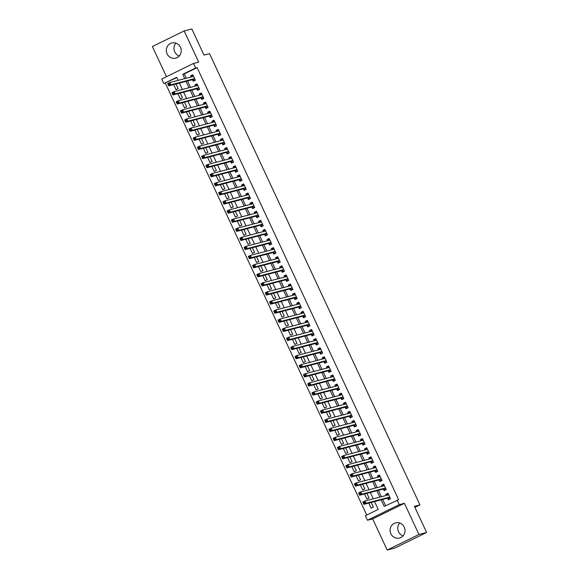 <?xml version="1.0" encoding="UTF-8"?>
<svg xmlns="http://www.w3.org/2000/svg" width="579" height="579" viewBox="0 0 579 579"><rect width="100%" height="100%" fill="white"/><g stroke="black" fill="none" stroke-linecap="round" stroke-linejoin="round"><path stroke-width="0.87" d="M179.287 55.989A7.845 7.447 75.4 0 1 174.742 51.849A7.845 7.447 75.4 0 1 175.936 43.128M167.085 53.84A7.845 7.447 -104.6 0 0 175.763 58.146A7.845 7.447 -104.6 0 0 180.482 47.275A7.845 7.447 -104.6 0 0 171.811 42.969A7.845 7.447 -104.6 0 0 167.085 53.84M403.064 535.872A7.845 7.447 75.4 0 1 398.518 531.725A7.845 7.447 75.4 0 1 399.713 523.011M390.861 533.722A7.845 7.447 -104.6 0 0 399.532 538.029A7.845 7.447 -104.6 0 0 404.258 527.151A7.845 7.447 -104.6 0 0 395.58 522.844A7.845 7.447 -104.6 0 0 390.861 533.722M176.841 77.557L163.828 83.586L161.707 79.034L193.48 63.458L195.601 68.011L182.718 74.322L184.737 78.643M414.897 507.356L419.934 504.888L209.526 53.666L204.011 55.106L191.815 28.95L184.158 30.948L152.386 46.523L166.463 76.703M419.934 504.888L414.419 506.328L426.614 532.477L394.842 548.052L387.185 550.05L418.957 534.475L404.431 503.317L399.221 504.671L367.448 520.246L365.327 515.701L378.21 509.39L374.555 501.544M404.431 503.317L372.659 518.893L387.185 550.05M372.659 518.893L367.448 520.246M165.362 83.181L366.724 515.013M426.614 532.477L418.957 534.475M192.474 79.67L193.212 81.263L195.362 80.213L192.814 74.756L190.672 75.806L191.208 76.956M199.502 89.094L198.503 89.579L199.596 89.296L197.055 83.854L194.913 84.903L195.449 86.054M203.743 98.184L202.744 98.676L203.837 98.394L201.304 92.951L199.154 94.001L199.69 95.151M205.198 106.963L205.943 108.555L208.085 107.506L205.545 102.049L203.395 103.098L203.931 104.249M209.439 116.061L210.184 117.653L212.334 116.603L209.786 111.146L207.637 112.196L208.172 113.346M213.68 125.158L214.425 126.75L216.575 125.701L214.027 120.244L211.878 121.293L212.421 122.444M220.715 134.574L219.709 135.066L220.809 134.784L218.269 129.341L216.119 130.391L216.662 131.542M224.956 143.672L223.95 144.164L225.05 143.882L222.51 138.439L220.367 139.488L220.903 140.639M226.411 152.451L227.149 154.043L229.298 152.994L226.751 147.529L224.609 148.586L225.144 149.737M230.652 161.548L231.397 163.14L233.54 162.091L230.992 156.627L228.85 157.683L229.385 158.834M234.893 170.646L235.639 172.238L237.781 171.189L235.24 165.724L233.091 166.781L233.627 167.932M239.134 179.743L239.88 181.336L242.022 180.279L239.482 174.822L237.332 175.878L237.868 177.029M246.162 189.159L245.163 189.651L246.263 189.362L243.723 183.919L241.573 184.976L242.109 186.127M247.617 197.938L248.362 199.531L250.512 198.474L247.964 193.017L245.814 194.074L246.357 195.224M254.651 207.354L253.645 207.847L254.746 207.557L252.205 202.114L250.056 203.171L250.598 204.322M258.893 216.452L257.887 216.944L258.987 216.655L256.446 211.212L254.304 212.269L254.84 213.419M260.347 225.231L261.086 226.823L263.235 225.767L260.688 220.309L258.545 221.359L259.081 222.517M267.375 234.647L266.376 235.139L267.469 234.85L264.929 229.407L262.786 230.456L263.322 231.614M268.83 243.426L269.575 245.018L271.717 243.962L269.177 238.505L267.028 239.554L267.563 240.712M275.857 252.842L274.859 253.327L275.951 253.045L273.418 247.602L271.269 248.652L271.804 249.81M280.098 261.94L279.1 262.425L280.2 262.142L277.659 256.7L275.51 257.749L276.045 258.907M281.553 270.711L282.299 272.304L284.448 271.254L281.901 265.797L279.751 266.847L280.294 267.997M285.802 279.809L286.54 281.401L288.689 280.352L286.142 274.895L283.992 275.944L284.535 277.095M290.043 288.907L290.781 290.499L292.931 289.449L290.383 283.992L288.241 285.042L288.776 286.192M297.07 298.323L296.072 298.815L297.165 298.532L294.624 293.09L292.482 294.139L293.017 295.29M301.312 307.42L300.313 307.912L301.406 307.63L298.865 302.187L296.723 303.237L297.259 304.388M302.766 316.199L303.512 317.791L305.654 316.742L303.114 311.285L300.964 312.334L301.5 313.485M307.008 325.297L307.753 326.889L309.895 325.839L307.355 320.382L305.205 321.432L305.741 322.583M311.249 334.394L311.994 335.986L314.144 334.937L311.596 329.48L309.447 330.529L309.989 331.68M318.276 343.81L317.278 344.302L318.378 344.02L315.837 338.57L313.688 339.627L314.231 340.778M322.525 352.908L321.519 353.4L322.619 353.11L320.078 347.668L317.936 348.724L318.472 349.875M323.979 361.687L324.718 363.279L326.867 362.23L324.32 356.765L322.177 357.822L322.713 358.973M331.007 371.103L330.008 371.595L331.101 371.305L328.561 365.863L326.418 366.92L326.954 368.07M335.248 380.2L334.249 380.692L335.342 380.403L332.809 374.96L330.66 376.017L331.195 377.168M336.703 388.979L337.448 390.572L339.591 389.515L337.05 384.058L334.901 385.115L335.436 386.265M343.731 398.395L342.732 398.888L343.825 398.598L341.292 393.155L339.142 394.212L339.678 395.363M345.185 407.175L345.931 408.767L348.08 407.71L345.533 402.253L343.383 403.31L343.926 404.46M352.22 416.591L351.214 417.083L352.314 416.793L349.774 411.351L347.624 412.407L348.167 413.558M356.461 425.688L355.455 426.18L356.555 425.891L354.015 420.448L351.873 421.498L352.408 422.656M357.916 434.467L358.654 436.059L360.804 435.003L358.256 429.546L356.114 430.595L356.65 431.753M362.157 443.565L362.895 445.157L365.045 444.1L362.497 438.643L360.355 439.693L360.891 440.851M366.398 452.662L367.144 454.247L369.286 453.198L366.746 447.741L364.596 448.79L365.132 449.948M373.426 462.078L372.427 462.563L373.52 462.281L370.987 456.838L368.837 457.888L369.373 459.046M377.667 471.176L376.668 471.661L377.761 471.378L375.228 465.936L373.079 466.985L373.614 468.136M379.122 479.948L379.867 481.54L382.017 480.49L379.469 475.033L377.32 476.083L377.863 477.234M386.157 489.364L385.151 489.856L386.251 489.573L383.711 484.131L381.561 485.18L382.104 486.331M368.794 503.05L371.175 508.152L373.325 507.103L371.146 502.434M364.553 493.952L366.934 499.062L369.084 498.005L366.905 493.337M360.312 484.855L362.693 489.964L364.842 488.908L362.664 484.239M356.071 475.757L358.452 480.867L360.594 479.81L358.423 475.142M351.829 466.66L354.21 471.769L356.353 470.713L354.182 466.044M347.581 457.562L349.969 462.672L352.112 461.615L349.933 456.947M343.34 448.464L345.721 453.574L347.87 452.517L345.692 447.849M339.099 439.367L341.48 444.477L343.629 443.42L341.451 438.752M334.857 430.269L337.239 435.379L339.388 434.322L337.21 429.654M330.616 421.172L332.997 426.282L335.147 425.232L332.968 420.557M326.375 412.074L328.756 417.184L330.906 416.135L328.727 411.459M322.134 402.977L324.515 408.086L326.657 407.037L324.486 402.369M317.893 393.879L320.274 398.989L322.416 397.939L320.245 393.271M313.644 384.782L316.033 389.891L318.175 388.842L315.996 384.174M309.403 375.684L311.784 380.794L313.934 379.744L311.755 375.076M305.162 366.587L307.543 371.696L309.693 370.647L307.514 365.979M300.921 357.489L303.302 362.599L305.451 361.549L303.273 356.881M296.68 348.392L299.061 353.501L301.21 352.452L299.032 347.784M292.438 339.301L294.82 344.404L296.969 343.354L294.791 338.686M288.197 330.204L290.578 335.306L292.721 334.257L290.549 329.589M283.956 321.106L286.337 326.209L288.48 325.159L286.308 320.491M279.708 312.009L282.096 317.111L284.238 316.062L282.06 311.393M275.466 302.911L277.848 308.021L279.997 306.964L277.819 302.296M271.225 293.814L273.606 298.923L275.756 297.867L273.577 293.198M266.984 284.716L269.365 289.826L271.515 288.769L269.336 284.101M262.743 275.618L265.124 280.728L267.274 279.671L265.095 275.003M258.502 266.521L260.883 271.631L263.032 270.574L260.854 265.906M254.261 257.423L256.642 262.533L258.784 261.476L256.613 256.808M250.019 248.326L252.401 253.436L254.543 252.379L252.372 247.711M245.771 239.228L248.159 244.338L250.302 243.281L248.123 238.613M241.53 230.131L243.911 235.24L246.061 234.184L243.882 229.516M237.289 221.033L239.67 226.143L241.819 225.093L239.641 220.418M233.048 211.936L235.429 217.045L237.578 215.996L235.4 211.328M228.806 202.838L231.187 207.948L233.337 206.898L231.159 202.23M224.565 193.741L226.946 198.85L229.096 197.801L226.917 193.133M220.324 184.643L222.705 189.753L224.847 188.703L222.676 184.035M216.083 175.546L218.464 180.655L220.606 179.606L218.428 174.938M211.834 166.448L214.223 171.558L216.365 170.508L214.187 165.84M207.593 157.35L209.974 162.46L212.124 161.411L209.945 156.743M203.352 148.26L205.733 153.363L207.883 152.313L205.704 147.645M199.111 139.163L201.492 144.265L203.642 143.216L201.463 138.547M194.87 130.065L197.251 135.168L199.4 134.118L197.222 129.45M190.629 120.968L193.01 126.07L195.159 125.021L192.981 120.352M186.387 111.87L188.768 116.972L190.911 115.923L188.74 111.255M182.146 102.772L184.527 107.882L186.67 106.825L184.491 102.157M177.898 93.675L180.286 98.785L182.428 97.728L180.25 93.06M173.657 84.577L176.038 89.687L178.187 88.63L176.009 83.962M381.141 499.829L384.217 506.437L398.634 499.728L197.135 67.613L184.252 73.924L186.272 78.245M187.531 80.959L190.513 87.342M191.779 90.056L194.754 96.44M196.02 99.154L198.995 105.537M200.262 108.251L203.236 114.635M204.503 117.349L207.477 123.732M208.744 126.446L211.719 132.83M212.985 135.544L215.96 141.927M217.226 144.641L220.208 151.025M221.468 153.739L224.449 160.122M225.716 162.837L228.691 169.22M229.957 171.934L232.932 178.318M234.198 181.032L237.173 187.415M238.439 190.129L241.414 196.513M242.681 199.227L245.655 205.61M246.922 208.324L249.896 214.708M251.163 217.422L254.145 223.805M255.404 226.519L258.386 232.903M259.653 235.61L262.627 241.993M263.894 244.707L266.868 251.091M268.135 253.805L271.11 260.188M272.376 262.902L275.351 269.286M276.617 272L279.592 278.383M280.858 281.097L283.833 287.481M285.1 290.195L288.081 296.578M289.341 299.292L292.323 305.676M293.589 308.39L296.564 314.773M297.83 317.487L300.805 323.871M302.072 326.585L305.046 332.968M306.313 335.682L309.287 342.066M310.554 344.78L313.529 351.163M314.795 353.878L317.777 360.261M319.036 362.975L322.018 369.359M323.277 372.073L326.259 378.456M327.526 381.17L330.5 387.554M331.767 390.268L334.742 396.651M336.008 399.365L338.983 405.749M340.249 408.463L343.224 414.846M344.491 417.56L347.465 423.944M348.732 426.651L351.714 433.034M352.973 435.748L355.955 442.132M357.221 444.846L360.196 451.229M361.462 453.943L364.437 460.327M365.704 463.041L368.678 469.424M369.945 472.138L372.919 478.522M374.186 481.236L377.161 487.619M378.427 490.333L381.402 496.717M382.668 499.431L385.621 505.756M387.612 498.143L388.35 499.735L390.499 498.685L387.952 493.228L385.809 494.278L386.345 495.429M386.258 489.588L384.109 490.637L383.37 489.045M377.769 471.393L375.626 472.442L374.881 470.85M373.527 462.295L371.385 463.345L370.64 461.752M356.563 425.905L354.413 426.962L353.675 425.37M352.322 416.808L350.172 417.864L349.427 416.272M343.832 398.613L341.69 399.669L340.944 398.077M335.35 380.417L333.207 381.474L332.462 379.882M331.108 371.327L328.959 372.377L328.221 370.784M322.626 353.132L320.476 354.182L319.738 352.589M318.385 344.035L316.235 345.084L315.49 343.492M301.413 307.644L299.271 308.694L298.525 307.102M297.172 298.547L295.022 299.596L294.284 298.004M280.207 262.157L278.058 263.206L277.312 261.621M275.959 253.059L273.816 254.116L273.071 252.524M267.476 234.864L265.334 235.921L264.589 234.329M258.994 216.669L256.844 217.726L256.106 216.133M254.753 207.572L252.603 208.628L251.865 207.036M246.27 189.376L244.121 190.433L243.375 188.841M225.057 143.896L222.908 144.945L222.17 143.353M220.816 134.798L218.667 135.848L217.928 134.256M203.844 98.408L201.702 99.458L200.956 97.865M199.603 89.311L197.453 90.36L196.715 88.768M193.48 63.458L198.684 62.105L184.158 30.948M197.135 67.613L195.601 68.011M397.1 500.126L399.221 504.671M178.151 80.365L176.711 77.268L163.828 83.586M373.289 498.83L370.314 492.447M369.047 489.733L366.073 483.349M364.806 480.635L361.824 474.252M360.565 471.545L357.583 465.161M356.324 462.447L353.342 456.064M352.075 453.35L349.101 446.966M347.834 444.252L344.86 437.869M343.593 435.155L340.618 428.771M339.352 426.057L336.377 419.674M335.111 416.96L332.136 410.576M330.87 407.862L327.888 401.479M326.628 398.765L323.647 392.381M322.38 389.667L319.405 383.284M318.139 380.569L315.164 374.186M313.898 371.472L310.923 365.088M309.656 362.374L306.682 355.991M305.415 353.277L302.441 346.893M301.174 344.179L298.199 337.796M296.933 335.082L293.951 328.698M292.692 325.984L289.71 319.601M288.443 316.887L285.469 310.503M284.202 307.789L281.228 301.406M279.961 298.692L276.986 292.308M275.72 289.594L272.745 283.211M271.479 280.497L268.504 274.12M267.237 271.406L264.263 265.023M262.996 262.309L260.014 255.925M258.755 253.211L255.773 246.828M254.507 244.114L251.532 237.73M250.266 235.016L247.291 228.633M246.024 225.919L243.05 219.535M241.783 216.821L238.809 210.438M237.542 207.723L234.567 201.34M233.301 198.626L230.326 192.242M229.06 189.528L226.078 183.145M224.818 180.431L221.837 174.047M220.57 171.333L217.595 164.95M216.329 162.236L213.354 155.852M212.088 153.138L209.113 146.755M207.847 144.041L204.872 137.657M203.605 134.943L200.631 128.56M199.364 125.846L196.39 119.462M195.123 116.748L192.141 110.365M190.882 107.651L187.9 101.267M186.633 98.553L183.659 92.17M182.392 89.456L179.418 83.072M186.004 81.357L188.978 87.74M190.245 90.454L193.22 96.838M194.486 99.552L197.461 105.935M198.727 108.649L201.709 115.033M202.968 117.747L205.95 124.13M207.21 126.844L210.191 133.228M211.458 135.942L214.433 142.325M215.699 145.04L218.674 151.423M219.94 154.137L222.915 160.521M224.182 163.235L227.156 169.618M228.423 172.332L231.397 178.716M232.664 181.43L235.646 187.813M236.905 190.527L239.887 196.911M241.153 199.625L244.128 206.008M245.395 208.722L248.369 215.106M249.636 217.82L252.61 224.203M253.877 226.917L256.852 233.301M258.118 236.015L261.093 242.398M262.359 245.112L265.334 251.496M266.601 254.21L269.582 260.586M270.842 263.3L273.824 269.684M275.09 272.398L278.065 278.781M279.331 281.495L282.306 287.879M283.572 290.593L286.547 296.976M287.814 299.69L290.788 306.074M292.055 308.788L295.029 315.171M296.296 317.885L299.271 324.269M300.537 326.983L303.519 333.366M304.778 336.081L307.76 342.464M309.027 345.178L312.001 351.562M313.268 354.276L316.243 360.659M317.509 363.373L320.484 369.757M321.75 372.471L324.725 378.854M325.991 381.568L328.966 387.952M330.233 390.666L333.207 397.049M334.474 399.763L337.456 406.147M338.715 408.861L341.697 415.244M342.963 417.958L345.938 424.342M347.205 427.056L350.179 433.439M351.446 436.153L354.42 442.537M355.687 445.251L358.662 451.634M359.928 454.341L362.903 460.725M364.169 463.439L367.144 469.822M368.41 472.536L371.392 478.92M372.652 481.634L375.633 488.017M376.9 490.731L379.875 497.115M184.252 73.924L182.718 74.322M388.154 493.663L385.809 494.278M383.913 484.565L381.561 485.18M379.672 475.475L377.32 476.083M375.431 466.377L373.079 466.985M371.19 457.28L368.837 457.888M366.948 448.182L364.596 448.79M362.707 439.085L360.355 439.693M358.466 429.987L356.114 430.595M354.218 420.89L351.873 421.498M349.977 411.792L347.624 412.407M345.735 402.695L343.383 403.31M341.494 393.597L339.142 394.212M337.253 384.499L334.901 385.115M333.012 375.402L330.66 376.017M328.771 366.304L326.418 366.92M324.529 357.207L322.177 357.822M320.281 348.109L317.936 348.724M316.04 339.012L313.688 339.627M311.799 329.914L309.447 330.529M307.558 320.817L305.205 321.432M303.316 311.719L300.964 312.334M299.075 302.622L296.723 303.237M294.834 293.524L292.482 294.139M290.593 284.427L288.241 285.042M286.344 275.336L283.992 275.944M282.103 266.239L279.751 266.847M277.862 257.141L275.51 257.749M273.621 248.044L271.269 248.652M269.38 238.946L267.028 239.554M265.139 229.849L262.786 230.456M260.897 220.751L258.545 221.359M256.656 211.653L254.304 212.269M252.408 202.556L250.056 203.171M248.167 193.458L245.814 194.074M243.925 184.361L241.573 184.976M239.684 175.263L237.332 175.878M235.443 166.166L233.091 166.781M231.202 157.068L228.85 157.683M226.961 147.971L224.609 148.586M222.72 138.873L220.367 139.488M218.471 129.776L216.119 130.391M214.23 120.678L211.878 121.293M209.989 111.581L207.637 112.196M205.748 102.483L203.395 103.098M201.506 93.385L199.154 94.001M197.265 84.295L194.913 84.903M193.024 75.198L190.672 75.806M390.492 498.671L389.392 498.953L390.398 498.461M387.018 495.255L387.271 494.408L388.277 493.916M389.392 498.953L387.85 498.078L363.901 504.323L362.845 502.051L364.994 500.994L388.697 494.821M364.263 502.094L364.994 500.994L366.051 503.267L363.901 504.323L363.829 503.426L364.69 503.006L364.263 502.094L363.409 502.521L363.829 503.426M389.754 497.093L366.051 503.267L364.69 503.006M362.845 502.051L363.409 502.521M382.777 486.157L383.03 485.311L384.029 484.818M385.151 489.856L383.609 488.987L359.66 495.226L358.604 492.953L360.746 491.897L384.456 485.723M360.022 492.997L360.746 491.897L361.81 494.169L359.66 495.226L359.588 494.328L360.449 493.909L360.022 492.997L359.168 493.424L359.588 494.328M385.513 487.996L361.81 494.169L360.449 493.909M358.604 492.953L359.168 493.424M382.01 480.476L380.91 480.758L381.908 480.273M378.528 477.06L378.789 476.213L379.788 475.721M380.91 480.758L379.368 479.89L355.419 486.128L354.362 483.856L356.505 482.799L380.208 476.626M355.781 483.899L356.505 482.799L357.569 485.072L355.419 486.128L355.347 485.231L356.208 484.811L355.781 483.899L354.927 484.326L355.347 485.231M381.271 478.898L357.569 485.072L356.208 484.811M354.362 483.856L354.927 484.326M374.287 467.962L374.548 467.115L375.547 466.623M376.668 471.661L375.127 470.792L351.178 477.031L350.121 474.758L352.264 473.702L375.966 467.528M351.54 474.809L352.264 473.702L353.328 475.981L351.178 477.031L351.106 476.133L351.967 475.714L351.54 474.809L350.679 475.229L351.106 476.133M377.03 469.801L353.328 475.981L351.967 475.714M350.121 474.758L350.679 475.229M370.046 458.865L370.307 458.018L371.305 457.526M372.427 462.563L370.886 461.695L346.937 467.933L345.873 465.661L348.022 464.604L371.725 458.43M347.299 465.711L348.022 464.604L349.086 466.884L346.937 467.933L346.864 467.036L347.726 466.616L347.299 465.711L346.437 466.131L346.864 467.036M372.789 460.703L349.086 466.884L347.726 466.616M345.873 465.661L346.437 466.131M369.279 453.183L368.186 453.466L369.185 452.981M365.805 449.767L366.066 448.92L367.064 448.428M368.186 453.466L366.645 452.597L342.696 458.836L341.632 456.563L343.781 455.507L367.484 449.333M343.058 456.614L343.781 455.507L344.838 457.786L342.696 458.836L342.623 457.938L343.477 457.519L343.058 456.614L342.196 457.034L342.623 457.938M368.548 451.606L344.838 457.786L343.477 457.519M341.632 456.563L342.196 457.034M365.038 444.086L363.945 444.368L364.944 443.883M361.564 440.67L361.824 439.823L362.823 439.331M363.945 444.368L362.403 443.5L338.454 449.738L337.391 447.466L339.54 446.409L363.243 440.235M338.816 447.516L339.54 446.409L340.597 448.689L338.454 449.738L338.382 448.848L339.236 448.421L338.816 447.516L337.955 447.936L338.382 448.848M364.307 442.508L340.597 448.689L339.236 448.421M337.391 447.466L337.955 447.936M360.797 434.988L359.704 435.278L360.703 434.786M357.323 431.572L357.576 430.725L358.582 430.233M359.704 435.278L358.162 434.402L334.213 440.641L333.149 438.368L335.299 437.311L359.002 431.138M334.575 438.419L335.299 437.311L336.356 439.591L334.213 440.641L334.141 439.751L334.995 439.323L334.575 438.419L333.714 438.839L334.141 439.751M360.058 433.41L336.356 439.591L334.995 439.323M333.149 438.368L333.714 438.839M353.081 422.482L353.335 421.628L354.341 421.136M355.455 426.18L353.914 425.304L329.965 431.543L328.908 429.271L331.058 428.221L354.761 422.04M330.327 429.321L331.058 428.221L332.114 430.494L329.965 431.543L329.892 430.653L330.754 430.226L330.327 429.321L329.473 429.741L329.892 430.653M355.817 424.313L332.114 430.494L330.754 430.226M328.908 429.271L329.473 429.741M348.84 413.384L349.094 412.53L350.092 412.038M351.214 417.083L349.673 416.207L325.724 422.446L324.667 420.173L326.809 419.124L350.519 412.943M326.086 420.224L326.809 419.124L327.873 421.396L325.724 422.446L325.651 421.555L326.513 421.128L326.086 420.224L325.232 420.644L325.651 421.555M351.576 415.215L327.873 421.396L326.513 421.128M324.667 420.173L325.232 420.644M348.073 407.696L346.973 407.985L347.972 407.493M344.592 404.287L344.852 403.433L345.851 402.941M346.973 407.985L345.431 407.109L321.483 413.348L320.426 411.076L322.568 410.026L346.271 403.845M321.844 411.126L322.568 410.026L323.632 412.299L321.483 413.348L321.41 412.458L322.271 412.038L321.844 411.126L320.99 411.546L321.41 412.458M347.335 406.118L323.632 412.299L322.271 412.038M320.426 411.076L320.99 411.546M340.351 395.189L340.611 394.335L341.61 393.843M342.732 398.888L341.19 398.012L317.241 404.251L316.185 401.978L318.327 400.929L342.03 394.748M317.603 402.029L318.327 400.929L319.391 403.201L317.241 404.251L317.169 403.36L318.03 402.941L317.603 402.029L316.742 402.448L317.169 403.36M343.094 397.02L319.391 403.201L318.03 402.941M316.185 401.978L316.742 402.448M339.584 389.501L338.491 389.79L339.489 389.298M336.109 386.092L336.37 385.238L337.369 384.753M338.491 389.79L336.949 388.914L313 395.153L311.936 392.88L314.086 391.831L337.789 385.65M313.362 392.931L314.086 391.831L315.15 394.104L313 395.153L312.928 394.263L313.789 393.843L313.362 392.931L312.501 393.351L312.928 394.263M338.853 387.923L315.15 394.104L313.789 393.843M311.936 392.88L312.501 393.351M331.868 376.994L332.129 376.14L333.128 375.655M334.249 380.692L332.708 379.817L308.759 386.055L307.695 383.783L309.845 382.733L333.547 376.553M309.121 383.834L309.845 382.733L310.901 385.006L308.759 386.055L308.687 385.165L309.541 384.745L309.121 383.834L308.26 384.253L308.687 385.165M334.611 378.832L310.901 385.006L309.541 384.745M307.695 383.783L308.26 384.253M327.627 367.897L327.888 367.043L328.886 366.558M330.008 371.595L328.467 370.719L304.518 376.958L303.454 374.685L305.603 373.636L329.306 367.455M304.88 374.736L305.603 373.636L306.66 375.909L304.518 376.958L304.445 376.068L305.299 375.648L304.88 374.736L304.018 375.156L304.445 376.068M330.363 369.735L306.66 375.909L305.299 375.648M303.454 374.685L304.018 375.156M326.86 362.208L325.76 362.497L326.766 362.005M323.386 358.799L323.639 357.945L324.645 357.46M325.76 362.497L324.226 361.622L300.277 367.86L299.213 365.588L301.362 364.538L325.065 358.358M300.639 365.639L301.362 364.538L302.419 366.811L300.277 367.86L300.204 366.97L301.058 366.55L300.639 365.639L299.777 366.058L300.204 366.97M326.122 360.637L302.419 366.811L301.058 366.55M299.213 365.588L299.777 366.058M319.145 349.702L319.398 348.848L320.404 348.363M321.519 353.4L319.977 352.524L296.028 358.77L294.972 356.49L297.121 355.441L320.824 349.26M296.39 356.541L297.121 355.441L298.178 357.713L296.028 358.77L295.956 357.873L296.817 357.453L296.39 356.541L295.536 356.961L295.956 357.873M321.881 351.54L298.178 357.713L296.817 357.453M294.972 356.49L295.536 356.961M314.896 340.604L315.157 339.757L316.156 339.265M317.278 344.302L315.736 343.427L291.787 349.673L290.73 347.393L292.873 346.343L316.583 340.163M292.149 347.443L292.873 346.343L293.937 348.616L291.787 349.673L291.715 348.775L292.576 348.355L292.149 347.443L291.295 347.863L291.715 348.775M317.639 342.442L293.937 348.616L292.576 348.355M290.73 347.393L291.295 347.863M314.136 334.923L313.036 335.205L314.035 334.713M310.655 331.506L310.916 330.66L311.915 330.168M313.036 335.205L311.495 334.329L287.546 340.575L286.489 338.295L288.632 337.246L312.334 331.065M287.908 338.346L288.632 337.246L289.695 339.518L287.546 340.575L287.474 339.678L288.335 339.258L287.908 338.346L287.054 338.766L287.474 339.678M313.398 333.345L289.695 339.518L288.335 339.258M286.489 338.295L287.054 338.766M309.888 325.825L308.795 326.107L309.794 325.615M306.414 322.409L306.675 321.562L307.673 321.07M308.795 326.107L307.254 325.232L283.305 331.478L282.248 329.198L284.39 328.148L308.093 321.975M283.667 329.248L284.39 328.148L285.454 330.421L283.305 331.478L283.232 330.58L284.094 330.16L283.667 329.248L282.805 329.668L283.232 330.58M309.157 324.247L285.454 330.421L284.094 330.16M282.248 329.198L282.805 329.668M305.647 316.727L304.554 317.01L305.553 316.518M302.173 313.311L302.433 312.465L303.432 311.972M304.554 317.01L303.012 316.134L279.064 322.38L278 320.1L280.149 319.051L303.852 312.877M279.425 320.151L280.149 319.051L281.213 321.323L279.064 322.38L278.991 321.483L279.852 321.063L279.425 320.151L278.564 320.571L278.991 321.483M304.916 315.15L281.213 321.323L279.852 321.063M278 320.1L278.564 320.571M297.932 304.214L298.192 303.367L299.191 302.875M300.313 307.912L298.771 307.036L274.822 313.282L273.758 311.01L275.908 309.953L299.611 303.78M275.184 311.053L275.908 309.953L276.965 312.226L274.822 313.282L274.75 312.385L275.604 311.965L275.184 311.053L274.323 311.48L274.75 312.385M300.675 306.052L276.965 312.226L275.604 311.965M273.758 311.01L274.323 311.48M293.691 295.116L293.951 294.27L294.95 293.777M296.072 298.815L294.53 297.946L270.581 304.185L269.517 301.912L271.667 300.856L295.37 294.682M270.943 301.956L271.667 300.856L272.723 303.128L270.581 304.185L270.509 303.287L271.363 302.868L270.943 301.956L270.082 302.383L270.509 303.287M296.426 296.955L272.723 303.128L271.363 302.868M269.517 301.912L270.082 302.383M292.923 289.435L291.823 289.717L292.829 289.232M289.449 286.019L289.703 285.172L290.709 284.68M291.823 289.717L290.289 288.849L266.34 295.087L265.276 292.815L267.426 291.758L291.128 285.585M266.702 292.858L267.426 291.758L268.482 294.031L266.34 295.087L266.268 294.19L267.122 293.77L266.702 292.858L265.841 293.285L266.268 294.19M292.185 287.857L268.482 294.031L267.122 293.77M265.276 292.815L265.841 293.285M288.682 280.337L287.582 280.62L288.588 280.135M285.208 276.921L285.461 276.074L286.467 275.582M287.582 280.62L286.04 279.751L262.092 285.99L261.035 283.717L263.177 282.661L286.887 276.487M262.453 283.761L263.177 282.661L264.241 284.933L262.092 285.99L262.019 285.092L262.88 284.673L262.453 283.761L261.599 284.188L262.019 285.092M287.944 278.76L264.241 284.933L262.88 284.673M261.035 283.717L261.599 284.188M284.441 271.24L283.341 271.522L284.34 271.037M280.96 267.824L281.22 266.977L282.219 266.485M283.341 271.522L281.799 270.654L257.85 276.892L256.794 274.62L258.936 273.563L282.646 267.389M258.212 274.67L258.936 273.563L260 275.843L257.85 276.892L257.778 275.995L258.639 275.575L258.212 274.67L257.358 275.09L257.778 275.995M283.703 269.662L260 275.843L258.639 275.575M256.794 274.62L257.358 275.09M276.719 258.726L276.979 257.879L277.978 257.387M279.1 262.425L277.558 261.556L253.609 267.795L252.553 265.522L254.695 264.465L278.398 258.292M253.971 265.573L254.695 264.465L255.759 266.745L253.609 267.795L253.537 266.897L254.398 266.478L253.971 265.573L253.117 265.993L253.537 266.897M279.462 260.564L255.759 266.745L254.398 266.478M252.553 265.522L253.117 265.993M272.477 249.629L272.738 248.782L273.737 248.29M274.859 253.327L273.317 252.458L249.368 258.697L248.304 256.425L250.454 255.368L274.156 249.194M249.73 256.475L250.454 255.368L251.518 257.648L249.368 258.697L249.296 257.8L250.157 257.38L249.73 256.475L248.869 256.895L249.296 257.8M275.22 251.467L251.518 257.648L250.157 257.38M248.304 256.425L248.869 256.895M271.71 243.947L270.617 244.237L271.616 243.745M268.236 240.531L268.497 239.684L269.496 239.192M270.617 244.237L269.076 243.361L245.127 249.6L244.063 247.327L246.213 246.27L269.915 240.097M245.489 247.378L246.213 246.27L247.276 248.55L245.127 249.6L245.055 248.709L245.916 248.282L245.489 247.378L244.627 247.798L245.055 248.709M270.979 242.369L247.276 248.55L245.916 248.282M244.063 247.327L244.627 247.798M263.995 231.434L264.256 230.587L265.254 230.095M266.376 235.139L264.835 234.263L240.886 240.502L239.822 238.23L241.971 237.173L265.674 230.999M241.248 238.28L241.971 237.173L243.028 239.453L240.886 240.502L240.813 239.612L241.667 239.185L241.248 238.28L240.386 238.7L240.813 239.612M266.738 233.272L243.028 239.453L241.667 239.185M239.822 238.23L240.386 238.7M263.228 225.752L262.135 226.042L263.134 225.549M259.754 222.343L260.014 221.489L261.013 220.997M262.135 226.042L260.593 225.166L236.645 231.405L235.581 229.132L237.73 228.083L261.433 221.902M237.006 229.183L237.73 228.083L238.787 230.355L236.645 231.405L236.572 230.514L237.426 230.087L237.006 229.183L236.145 229.602L236.572 230.514M262.49 224.174L238.787 230.355L237.426 230.087M235.581 229.132L236.145 229.602M255.513 213.246L255.766 212.392L256.772 211.9M257.887 216.944L256.352 216.068L232.403 222.307L231.339 220.034L233.489 218.985L257.192 212.804M232.765 220.085L233.489 218.985L234.546 221.258L232.403 222.307L232.331 221.417L233.185 220.997L232.765 220.085L231.904 220.505L232.331 221.417M258.248 215.077L234.546 221.258L233.185 220.997M231.339 220.034L231.904 220.505M251.272 204.148L251.525 203.294L252.531 202.802M253.645 207.847L252.104 206.971L228.155 213.21L227.098 210.937L229.241 209.887L252.951 203.707M228.517 210.988L229.241 209.887L230.304 212.16L228.155 213.21L228.083 212.319L228.944 211.9L228.517 210.988L227.663 211.407L228.083 212.319M254.007 205.979L230.304 212.16L228.944 211.9M227.098 210.937L227.663 211.407M250.504 198.459L249.404 198.749L250.403 198.257M247.023 195.051L247.284 194.197L248.282 193.704M249.404 198.749L247.863 197.873L223.914 204.112L222.857 201.839L224.999 200.79L248.709 194.609M224.276 201.89L224.999 200.79L226.063 203.063L223.914 204.112L223.841 203.222L224.703 202.802L224.276 201.89L223.422 202.31L223.841 203.222M249.766 196.882L226.063 203.063L224.703 202.802M222.857 201.839L223.422 202.31M242.782 185.953L243.042 185.099L244.041 184.614M245.163 189.651L243.621 188.776L219.673 195.014L218.616 192.742L220.758 191.692L244.461 185.512M220.034 192.793L220.758 191.692L221.822 193.965L219.673 195.014L219.6 194.124L220.461 193.704L220.034 192.793L219.18 193.212L219.6 194.124M245.525 187.784L221.822 193.965L220.461 193.704M218.616 192.742L219.18 193.212M242.015 180.264L240.922 180.554L241.921 180.062M238.541 176.856L238.801 176.002L239.8 175.517M240.922 180.554L239.38 179.678L215.431 185.917L214.368 183.644L216.517 182.595L240.22 176.414M215.793 183.695L216.517 182.595L217.581 184.867L215.431 185.917L215.359 185.027L216.22 184.607L215.793 183.695L214.932 184.115L215.359 185.027M241.284 178.694L217.581 184.867L216.22 184.607M214.368 183.644L214.932 184.115M237.774 171.167L236.681 171.456L237.679 170.964M234.3 167.758L234.56 166.904L235.559 166.419M236.681 171.456L235.139 170.581L211.19 176.819L210.126 174.547L212.276 173.497L235.979 167.317M211.552 174.597L212.276 173.497L213.333 175.77L211.19 176.819L211.118 175.929L211.979 175.509L211.552 174.597L210.691 175.017L211.118 175.929M237.043 169.596L213.333 175.77L211.979 175.509M210.126 174.547L210.691 175.017M233.532 162.069L232.44 162.359L233.438 161.867M230.058 158.66L230.319 157.806L231.318 157.322M232.44 162.359L230.898 161.483L206.949 167.729L205.885 165.449L208.035 164.4L231.738 158.219M207.311 165.5L208.035 164.4L209.091 166.672L206.949 167.729L206.877 166.832L207.731 166.412L207.311 165.5L206.45 165.92L206.877 166.832M232.801 160.499L209.091 166.672L207.731 166.412M205.885 165.449L206.45 165.92M229.291 152.979L228.198 153.261L229.197 152.769M225.817 149.563L226.078 148.716L227.077 148.224M228.198 153.261L226.657 152.386L202.708 158.632L201.644 156.352L203.794 155.302L227.496 149.121M203.07 156.402L203.794 155.302L204.85 157.575L202.708 158.632L202.636 157.734L203.49 157.314L203.07 156.402L202.209 156.822L202.636 157.734M228.553 151.401L204.85 157.575L203.49 157.314M201.644 156.352L202.209 156.822M221.576 140.465L221.829 139.619L222.835 139.126M223.95 144.164L222.416 143.288L198.459 149.534L197.403 147.254L199.552 146.205L223.255 140.024M198.829 147.305L199.552 146.205L200.609 148.477L198.459 149.534L198.394 148.637L199.248 148.217L198.829 147.305L197.967 147.725L198.394 148.637M224.312 142.304L200.609 148.477L199.248 148.217M197.403 147.254L197.967 147.725M217.335 131.368L217.588 130.521L218.594 130.029M219.709 135.066L218.167 134.19L194.218 140.436L193.162 138.157L195.304 137.107L219.014 130.934M194.58 138.207L195.304 137.107L196.368 139.38L194.218 140.436L194.146 139.539L195.007 139.119L194.58 138.207L193.726 138.627L194.146 139.539M220.071 133.206L196.368 139.38L195.007 139.119M193.162 138.157L193.726 138.627M216.568 125.686L215.468 125.969L216.466 125.477M213.086 122.27L213.347 121.424L214.346 120.931M215.468 125.969L213.926 125.093L189.977 131.339L188.92 129.059L191.063 128.01L214.773 121.836M190.339 129.11L191.063 128.01L192.127 130.282L189.977 131.339L189.905 130.441L190.766 130.022L190.339 129.11L189.485 129.53L189.905 130.441M215.829 124.109L192.127 130.282L190.766 130.022M188.92 129.059L189.485 129.53M212.327 116.589L211.226 116.871L212.225 116.379M208.845 113.173L209.106 112.326L210.105 111.834M211.226 116.871L209.685 115.995L185.736 122.241L184.679 119.969L186.822 118.912L210.524 112.739M186.098 120.012L186.822 118.912L187.886 121.185L185.736 122.241L185.664 121.344L186.525 120.924L186.098 120.012L185.244 120.432L185.664 121.344M211.588 115.011L187.886 121.185L186.525 120.924M184.679 119.969L185.244 120.432M208.078 107.491L206.985 107.774L207.984 107.281M204.604 104.075L204.865 103.228L205.863 102.736M206.985 107.774L205.444 106.898L181.495 113.144L180.431 110.871L182.58 109.815L206.283 103.641M181.857 110.915L182.58 109.815L183.644 112.087L181.495 113.144L181.422 112.246L182.284 111.827L181.857 110.915L180.995 111.342L181.422 112.246M207.347 105.914L183.644 112.087L182.284 111.827M180.431 110.871L180.995 111.342M200.363 94.978L200.624 94.131L201.622 93.639M202.744 98.676L201.203 97.808L177.254 104.046L176.19 101.774L178.339 100.717L202.042 94.543M177.615 101.817L178.339 100.717L179.396 102.99L177.254 104.046L177.181 103.149L178.042 102.729L177.615 101.817L176.754 102.244L177.181 103.149M203.106 96.816L179.396 102.99L178.042 102.729M176.19 101.774L176.754 102.244M196.122 85.88L196.382 85.033L197.381 84.541M198.503 89.579L196.961 88.71L173.012 94.949L171.949 92.676L174.098 91.62L197.801 85.446M173.374 92.72L174.098 91.62L175.155 93.892L173.012 94.949L172.94 94.051L173.794 93.632L173.374 92.72L172.513 93.147L172.94 94.051M198.865 87.719L175.155 93.892L173.794 93.632M171.949 92.676L172.513 93.147M195.355 80.199L194.262 80.481L195.261 79.996M191.881 76.783L192.134 75.936L193.14 75.444M194.262 80.481L192.72 79.612L168.771 85.851L167.707 83.579L169.857 82.522L193.56 76.348M169.133 83.629L169.857 82.522L170.914 84.802L168.771 85.851L168.699 84.954L169.553 84.534L169.133 83.629L168.272 84.049L168.699 84.954M194.616 78.621L170.914 84.802L169.553 84.534M167.707 83.579L168.272 84.049M389.819 497.223L388.002 498.114M389.776 497.137L387.85 498.078M385.578 488.126L383.754 489.016M385.534 488.039L383.609 488.987M381.337 479.028L379.513 479.926M381.293 478.942L379.368 479.89M377.088 469.931L375.272 470.828M377.052 469.844L375.127 470.792M372.847 460.833L371.03 461.731M372.811 460.746L370.886 461.695M368.606 451.736L366.789 452.633M368.57 451.649L366.645 452.597M364.365 442.646L362.548 443.536M364.321 442.559L362.403 443.5M360.124 433.548L358.307 434.438M360.08 433.461L358.162 434.402M355.882 424.45L354.066 425.341M355.839 424.364L353.914 425.304M351.641 415.353L349.817 416.243M351.598 415.266L349.673 416.207M347.4 406.255L345.576 407.146M347.357 406.169L345.431 407.109M343.152 397.158L341.335 398.048M343.115 397.071L341.19 398.012M338.91 388.06L337.094 388.95M338.874 387.973L336.949 388.914M334.669 378.963L332.853 379.853M334.633 378.876L332.708 379.817M330.428 369.865L328.611 370.755M330.385 369.778L328.467 370.719M326.187 360.768L324.37 361.658M326.143 360.681L324.226 361.622M321.946 351.67L320.122 352.56M321.902 351.583L319.977 352.524M317.705 342.573L315.881 343.463M317.661 342.486L315.736 343.427M313.463 333.475L311.64 334.365M313.42 333.388L311.495 334.329M309.215 324.378L307.398 325.268M309.179 324.291L307.254 325.232M304.974 315.28L303.157 316.17M304.938 315.193L303.012 316.134M300.733 306.182L298.916 307.073M300.696 306.096L298.771 307.036M296.491 297.085L294.675 297.975M296.448 296.998L294.53 297.946M292.25 287.987L290.434 288.885M292.207 287.901L290.289 288.849M288.009 278.89L286.185 279.787M287.966 278.803L286.04 279.751M283.768 269.792L281.944 270.69M283.724 269.705L281.799 270.654M279.527 260.695L277.703 261.592M279.483 260.608L277.558 261.556M275.278 251.604L273.462 252.495M275.242 251.51L273.317 252.458M271.037 242.507L269.221 243.397M271.001 242.42L269.076 243.361M266.796 233.409L264.979 234.3M266.76 233.323L264.835 234.263M262.555 224.312L260.738 225.202M262.511 224.225L260.593 225.166M258.314 215.214L256.497 216.105M258.27 215.127L256.352 216.068M254.072 206.117L252.249 207.007M254.029 206.03L252.104 206.971M249.831 197.019L248.007 197.909M249.788 196.932L247.863 197.873M245.59 187.922L243.766 188.812M245.547 187.835L243.621 188.776M241.342 178.824L239.525 179.714M241.305 178.737L239.38 179.678M237.101 169.727L235.284 170.617M237.064 169.64L235.139 170.581M232.859 160.629L231.043 161.519M232.823 160.542L230.898 161.483M228.618 151.532L226.802 152.422M228.575 151.445L226.657 152.386M224.377 142.434L222.56 143.324M224.334 142.347L222.416 143.288M220.136 133.336L218.312 134.227M220.092 133.25L218.167 134.19M215.895 124.239L214.071 125.129M215.851 124.152L213.926 125.093M211.646 115.141L209.83 116.032M211.61 115.055L209.685 115.995M207.405 106.044L205.588 106.934M207.369 105.957L205.444 106.898M203.164 96.946L201.347 97.837M203.128 96.859L201.203 97.808M198.923 87.849L197.106 88.746M198.887 87.762L196.961 88.71M194.682 78.751L192.865 79.649M194.638 78.664L192.72 79.612"/></g></svg>
